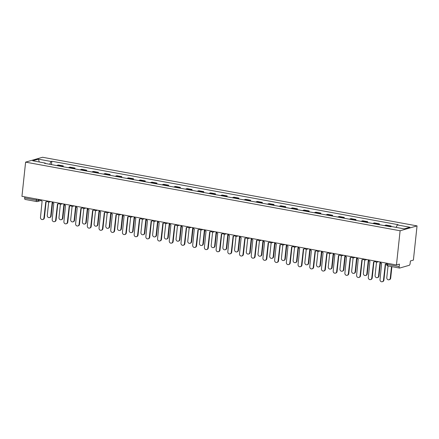 <?xml version="1.0" encoding="UTF-8"?>
<svg xmlns="http://www.w3.org/2000/svg" width="439" height="439" viewBox="0 0 439 439"><rect width="100%" height="100%" fill="white"/><g stroke="black" fill="none" stroke-linecap="round" stroke-linejoin="round"><path stroke-width="0.66" d="M396.45 264.969L399.452 264.108L399.183 266.621A1.657 0.642 100.4 0 0 399.561 268.053A1.657 0.642 100.4 0 0 399.688 268.048L409.274 265.293A1.657 0.642 100.4 0 0 410.125 263.477L410.394 260.964L413.395 260.102L417.05 225.893L42.55 157.266L25.605 162.134L400.11 230.76L396.45 264.969L21.95 196.343L25.605 162.134M25.182 199.421A1.657 0.642 -79.6 0 1 25.061 199.427A1.657 0.642 -79.6 0 1 24.683 197.994L36.311 200.124A1.657 0.291 6.1 0 0 38.489 200.206L40.262 199.696M24.803 196.864L24.683 197.994M417.05 225.893L400.11 230.76M389.585 226.557A3.808 1.482 -79.6 0 1 390.057 226.266L391.089 225.97L386.133 225.059L385.102 225.361A3.808 1.482 100.4 0 0 384.63 225.651M391.006 226.733L391.089 225.97M377.875 224.411A3.808 1.482 -79.6 0 1 378.347 224.12L379.384 223.824L374.429 222.913L373.397 223.215A3.808 1.482 100.4 0 0 372.925 223.506M379.291 224.675L379.384 223.824M366.17 222.266A3.808 1.482 -79.6 0 1 366.642 221.975L367.673 221.679L362.718 220.768L361.687 221.069A3.808 1.482 100.4 0 0 361.215 221.36M367.58 222.529L367.673 221.679M354.46 220.12A3.808 1.482 -79.6 0 1 354.931 219.829L355.963 219.533L351.013 218.622L349.976 218.924A3.808 1.482 100.4 0 0 349.504 219.215M355.875 220.383L355.963 219.533M342.749 217.974A3.808 1.482 -79.6 0 1 343.227 217.684L344.258 217.387L339.303 216.482L338.271 216.778A3.808 1.482 100.4 0 0 337.8 217.069M344.165 218.238L344.258 217.387M331.044 215.829A3.808 1.482 -79.6 0 1 331.516 215.538L332.548 215.242L327.598 214.336L326.561 214.633A3.808 1.482 100.4 0 0 326.089 214.923M332.46 216.092L332.548 215.242M319.334 213.683A3.808 1.482 -79.6 0 1 319.806 213.392L320.843 213.096L315.888 212.191L314.856 212.487A3.808 1.482 100.4 0 0 314.384 212.778M320.75 213.947L320.843 213.096M307.629 211.538A3.808 1.482 -79.6 0 1 308.101 211.247L309.133 210.95L304.183 210.045L303.146 210.341A3.808 1.482 100.4 0 0 302.674 210.632M309.045 211.801L309.133 210.95M295.919 209.398A3.808 1.482 -79.6 0 1 296.391 209.101L297.428 208.805L292.473 207.899L291.441 208.196A3.808 1.482 100.4 0 0 290.969 208.487M297.335 209.655L297.428 208.805M284.214 207.252A3.808 1.482 -79.6 0 1 284.686 206.956L285.718 206.659L280.762 205.754L279.731 206.05A3.808 1.482 100.4 0 0 279.259 206.341M285.63 207.51L285.718 206.659M272.504 205.106A3.808 1.482 -79.6 0 1 272.976 204.81L274.013 204.514L269.058 203.608L268.026 203.905A3.808 1.482 100.4 0 0 267.554 204.195M273.92 205.364L274.013 204.514M260.799 202.961A3.808 1.482 -79.6 0 1 261.271 202.664L262.303 202.368L257.347 201.463L256.316 201.759A3.808 1.482 100.4 0 0 255.844 202.05M262.209 203.219L262.303 202.368M249.089 200.815A3.808 1.482 -79.6 0 1 249.561 200.519L250.592 200.222L245.642 199.317L244.605 199.613A3.808 1.482 100.4 0 0 244.133 199.904M250.504 201.073L250.592 200.222M237.384 198.669A3.808 1.482 -79.6 0 1 237.856 198.373L238.887 198.077L233.932 197.171L232.9 197.468A3.808 1.482 100.4 0 0 232.429 197.759M238.794 198.927L238.887 198.077M225.673 196.524A3.808 1.482 -79.6 0 1 226.145 196.228L227.177 195.931L222.227 195.026L221.19 195.322A3.808 1.482 100.4 0 0 220.718 195.613M227.089 196.782L227.177 195.931M213.963 194.378A3.808 1.482 -79.6 0 1 214.435 194.082L215.472 193.786L210.517 192.88L209.485 193.176A3.808 1.482 100.4 0 0 209.013 193.467M215.379 194.636L215.472 193.786M202.258 192.233A3.808 1.482 -79.6 0 1 202.73 191.936L203.762 191.64L198.812 190.735L197.775 191.031A3.808 1.482 100.4 0 0 197.303 191.322M203.674 192.491L203.762 191.64M190.548 190.087A3.808 1.482 -79.6 0 1 191.02 189.791L192.057 189.494L187.102 188.589L186.07 188.885A3.808 1.482 100.4 0 0 185.598 189.176M191.964 190.345L192.057 189.494M178.843 187.941A3.808 1.482 -79.6 0 1 179.315 187.645L180.347 187.349L175.391 186.443L174.36 186.74A3.808 1.482 100.4 0 0 173.888 187.03M180.259 188.199L180.347 187.349M167.133 185.796A3.808 1.482 -79.6 0 1 167.605 185.499L168.642 185.203L163.687 184.298L162.655 184.594A3.808 1.482 100.4 0 0 162.183 184.885M168.549 186.054L168.642 185.203M155.428 183.65A3.808 1.482 -79.6 0 1 155.9 183.354L156.932 183.058L151.976 182.152L150.945 182.448A3.808 1.482 100.4 0 0 150.473 182.739M156.838 183.908L156.932 183.058M143.718 181.505A3.808 1.482 -79.6 0 1 144.19 181.208L145.221 180.912L140.271 180.006L139.234 180.303A3.808 1.482 100.4 0 0 138.762 180.594M145.133 181.762L145.221 180.912M132.013 179.359A3.808 1.482 -79.6 0 1 132.485 179.068L133.516 178.766L128.561 177.861L127.529 178.157A3.808 1.482 100.4 0 0 127.058 178.448M133.423 179.617L133.516 178.766M120.302 177.213A3.808 1.482 -79.6 0 1 120.774 176.922L121.806 176.621L116.856 175.715L115.819 176.012A3.808 1.482 100.4 0 0 115.347 176.308M121.718 177.471L121.806 176.621M108.592 175.068A3.808 1.482 -79.6 0 1 109.064 174.777L110.101 174.475L105.146 173.57L104.114 173.866A3.808 1.482 100.4 0 0 103.642 174.162M110.008 175.326L110.101 174.475M96.887 172.922A3.808 1.482 -79.6 0 1 97.359 172.631L98.391 172.335L93.441 171.424L92.404 171.72A3.808 1.482 100.4 0 0 91.932 172.017M98.303 173.18L98.391 172.335M85.177 170.776A3.808 1.482 -79.6 0 1 85.649 170.486L86.686 170.189L81.731 169.278L80.699 169.575A3.808 1.482 100.4 0 0 80.227 169.871M86.593 171.034L86.686 170.189M73.472 168.631A3.808 1.482 -79.6 0 1 73.944 168.34L74.976 168.044L70.02 167.133L68.989 167.429A3.808 1.482 100.4 0 0 68.517 167.725M74.888 168.889L74.976 168.044M61.762 166.485A3.808 1.482 -79.6 0 1 62.234 166.194L63.271 165.898L58.316 164.987L57.284 165.283A3.808 1.482 100.4 0 0 56.812 165.58M63.178 166.743L63.271 165.898M396.159 227.391L397.317 224.922L409.922 227.232L404.231 228.867L391.621 226.557L390.825 226.787L44.542 163.33L45.338 163.099L32.733 160.789L38.423 159.154L51.034 161.464L49.717 164.279M397.317 224.922L398.113 224.691L51.829 161.239L51.034 161.464M51.467 164.598L51.829 161.239M45.48 163.5L45.338 163.099M39.307 161.996L38.423 159.154M380.333 262.017A1.657 1.498 -106 0 0 381.634 263.356L380.015 279.588A1.904 1.723 -106 0 0 382.265 281.734A1.904 1.723 -106 0 0 383.466 280.219L385.31 264.031A1.657 1.498 -106 0 0 386.644 263.526M386.616 263.779A1.657 1.498 74 0 1 386.38 263.872L385.941 263.998M385.623 264.053L383.905 280.093A1.904 1.723 74 0 1 382.704 281.608L382.265 281.734M388.043 265.946L386.792 277.64A1.904 1.723 -106 0 0 389.042 279.791A1.904 1.723 -106 0 0 390.244 278.277L391.495 266.577M391.912 266.654L390.683 278.15A1.904 1.723 74 0 1 389.481 279.659L389.042 279.791M368.628 259.872A1.657 1.498 -106 0 0 369.923 261.21L368.305 277.443A1.904 1.723 -106 0 0 370.56 279.588A1.904 1.723 -106 0 0 371.756 278.074L373.605 261.885A1.657 1.498 -106 0 0 375.131 261.073A1.657 1.657 0 0 0 377.15 262.121A1.657 1.498 74 0 1 376.519 262.149M375.268 261.375A1.657 1.498 74 0 1 374.676 261.726L374.237 261.853M373.913 261.907L372.201 277.947A1.904 1.723 74 0 1 370.999 279.462L370.56 279.588M356.918 257.726A1.657 1.498 -106 0 0 358.219 259.065L356.6 275.297A1.904 1.723 -106 0 0 358.85 277.443A1.904 1.723 -106 0 0 360.051 275.928L361.895 259.74A1.657 1.498 -106 0 0 363.421 258.928A1.657 1.657 0 0 0 365.44 259.976A1.657 1.498 74 0 1 364.809 260.003M363.563 259.229A1.657 1.498 74 0 1 362.965 259.581L362.526 259.707M362.208 259.762L360.49 275.802A1.904 1.723 74 0 1 359.289 277.316L358.85 277.443M376.508 262.171L375.082 275.494A1.904 1.723 -106 0 0 377.337 277.646A1.904 1.723 -106 0 0 378.533 276.131L380.048 261.962M380.437 262.341L378.978 276.005A1.904 1.723 74 0 1 377.776 277.514L377.337 277.646M364.798 260.025L363.377 273.349A1.904 1.723 -106 0 0 365.627 275.5A1.904 1.723 -106 0 0 366.828 273.985L368.343 259.817M368.727 260.195L367.267 273.859A1.904 1.723 74 0 1 366.066 275.374L365.627 275.5M345.213 255.58A1.657 1.498 -106 0 0 346.508 256.919L344.889 273.151A1.904 1.723 -106 0 0 347.139 275.297A1.904 1.723 -106 0 0 348.341 273.782L350.19 257.594A1.657 1.498 -106 0 0 351.71 256.782M351.853 257.084A1.657 1.498 74 0 1 351.26 257.435L350.816 257.561M350.498 257.616L348.786 273.656A1.904 1.723 74 0 1 347.584 275.171L347.139 275.297M333.503 253.435A1.657 1.498 -106 0 0 334.803 254.774L333.185 271.006A1.904 1.723 -106 0 0 335.434 273.151A1.904 1.723 -106 0 0 336.636 271.642L338.48 255.449A1.657 1.498 -106 0 0 340.005 254.636M340.148 254.938A1.657 1.498 74 0 1 339.55 255.289L339.111 255.416M338.787 255.471L337.075 271.511A1.904 1.723 74 0 1 335.873 273.025L335.434 273.151M321.792 251.289A1.657 1.498 -106 0 0 323.093 252.628L321.474 268.86A1.904 1.723 -106 0 0 323.724 271.006A1.904 1.723 -106 0 0 324.926 269.497L326.77 253.303A1.657 1.498 -106 0 0 328.295 252.491A1.657 1.657 0 0 0 330.32 253.539A1.657 1.498 74 0 1 329.689 253.566M328.438 252.793A1.657 1.498 74 0 1 327.845 253.144L327.401 253.27M327.082 253.325L325.365 269.365A1.904 1.723 74 0 1 324.169 270.879L323.724 271.006M353.093 257.88L351.666 271.203A1.904 1.723 -106 0 0 353.916 273.354A1.904 1.723 -106 0 0 355.118 271.84L356.633 257.671M357.017 258.05L355.557 271.714A1.904 1.723 74 0 1 354.361 273.228L353.916 273.354M341.383 255.739L339.956 269.058A1.904 1.723 -106 0 0 342.211 271.209A1.904 1.723 -106 0 0 343.413 269.694L344.922 255.525M345.312 255.904L343.852 269.568A1.904 1.723 74 0 1 342.65 271.082L342.211 271.209M329.673 253.594L328.251 266.912A1.904 1.723 -106 0 0 330.501 269.063A1.904 1.723 -106 0 0 331.703 267.549L333.217 253.38M333.602 253.758L332.142 267.422A1.904 1.723 74 0 1 330.946 268.937L330.501 269.063M310.088 249.143A1.657 1.498 -106 0 0 311.388 250.482L309.764 266.714A1.904 1.723 -106 0 0 312.019 268.86A1.904 1.723 -106 0 0 313.221 267.351L315.065 251.157A1.657 1.498 -106 0 0 316.59 250.345M316.728 250.647A1.657 1.498 74 0 1 316.135 250.998L315.696 251.124M315.372 251.179L313.66 267.225A1.904 1.723 74 0 1 312.458 268.734L312.019 268.86M317.968 251.448L316.541 264.766A1.904 1.723 -106 0 0 318.796 266.917A1.904 1.723 -106 0 0 319.998 265.403L321.507 251.234M321.897 251.613L320.437 265.277A1.904 1.723 74 0 1 319.235 266.791L318.796 266.917M298.377 246.998A1.657 1.498 -106 0 0 299.678 248.337L298.059 264.569A1.904 1.723 -106 0 0 300.309 266.72A1.904 1.723 -106 0 0 301.511 265.205L303.354 249.012A1.657 1.498 -106 0 0 304.88 248.2A1.657 1.657 0 0 0 306.905 249.248A1.657 1.498 74 0 1 306.274 249.275M305.023 248.501A1.657 1.498 74 0 1 304.425 248.853L303.986 248.979M303.667 249.034L301.95 265.079A1.904 1.723 74 0 1 300.753 266.588L300.309 266.72M306.257 249.303L304.836 262.626A1.904 1.723 -106 0 0 307.086 264.772A1.904 1.723 -106 0 0 308.288 263.257L309.802 249.089M310.186 249.467L308.727 263.131A1.904 1.723 74 0 1 307.525 264.646L307.086 264.772M286.672 244.852A1.657 1.498 -106 0 0 287.973 246.191L286.349 262.423A1.904 1.723 -106 0 0 288.604 264.574A1.904 1.723 -106 0 0 289.8 263.06L291.65 246.866A1.657 1.498 -106 0 0 293.175 246.054M293.312 246.356A1.657 1.498 74 0 1 292.72 246.707L292.281 246.833M291.957 246.888L290.245 262.934A1.904 1.723 74 0 1 289.043 264.443L288.604 264.574M294.553 247.157L293.126 260.481A1.904 1.723 -106 0 0 295.381 262.626A1.904 1.723 -106 0 0 296.577 261.112L298.092 246.943M298.482 247.322L297.022 260.986A1.904 1.723 74 0 1 295.82 262.5L295.381 262.626M274.962 242.707A1.657 1.498 -106 0 0 276.263 244.046L274.644 260.278A1.904 1.723 -106 0 0 276.894 262.429A1.904 1.723 -106 0 0 278.096 260.914L279.939 244.721A1.657 1.498 -106 0 0 281.465 243.908M281.608 244.21A1.657 1.498 74 0 1 281.009 244.561L280.57 244.688M280.252 244.742L278.535 260.788A1.904 1.723 74 0 1 277.333 262.297L276.894 262.429M282.842 245.011L281.421 258.335A1.904 1.723 -106 0 0 283.671 260.481A1.904 1.723 -106 0 0 284.873 258.966L286.387 244.797M286.771 245.176L285.312 258.84A1.904 1.723 74 0 1 284.11 260.354L283.671 260.481M263.257 240.561A1.657 1.498 -106 0 0 264.552 241.9L262.934 258.132A1.904 1.723 -106 0 0 265.189 260.283A1.904 1.723 -106 0 0 266.385 258.769L268.234 242.575A1.657 1.498 -106 0 0 269.76 241.763A1.657 1.657 0 0 0 271.779 242.811A1.657 1.498 74 0 1 271.148 242.838M269.897 242.065A1.657 1.498 74 0 1 269.305 242.416L268.866 242.542M268.542 242.597L266.83 258.642A1.904 1.723 74 0 1 265.628 260.157L265.189 260.283M271.137 242.866L269.711 256.189A1.904 1.723 -106 0 0 271.966 258.335A1.904 1.723 -106 0 0 273.162 256.82L274.677 242.652M275.066 243.036L273.607 256.694A1.904 1.723 74 0 1 272.405 258.209L271.966 258.335M251.547 238.415A1.657 1.498 -106 0 0 252.848 239.754L251.229 255.986A1.904 1.723 -106 0 0 253.479 258.137A1.904 1.723 -106 0 0 254.68 256.623L256.524 240.429A1.657 1.498 -106 0 0 258.05 239.617A1.657 1.657 0 0 0 260.069 240.665A1.657 1.498 74 0 1 259.438 240.693M258.192 239.919A1.657 1.498 74 0 1 257.594 240.27L257.155 240.396M256.837 240.451L255.119 256.497A1.904 1.723 74 0 1 253.918 258.011L253.479 258.137M259.427 240.72L258.006 254.044A1.904 1.723 -106 0 0 260.256 256.189A1.904 1.723 -106 0 0 261.457 254.675L262.972 240.506M263.356 240.89L261.896 254.549A1.904 1.723 74 0 1 260.695 256.063L260.256 256.189M239.842 236.27A1.657 1.498 -106 0 0 241.137 237.609L239.518 253.841A1.904 1.723 -106 0 0 241.768 255.992A1.904 1.723 -106 0 0 242.97 254.477L244.819 238.284A1.657 1.498 -106 0 0 246.339 237.472A1.657 1.657 0 0 0 248.364 238.52A1.657 1.498 74 0 1 247.733 238.547M246.482 237.773A1.657 1.498 74 0 1 245.889 238.125L245.445 238.251M245.127 238.306L243.415 254.351A1.904 1.723 74 0 1 242.213 255.866L241.768 255.992M247.722 238.575L246.295 251.898A1.904 1.723 -106 0 0 248.545 254.044A1.904 1.723 -106 0 0 249.747 252.529L251.262 238.366M251.646 238.745L250.186 252.403A1.904 1.723 74 0 1 248.99 253.918L248.545 254.044M228.132 234.124A1.657 1.498 -106 0 0 229.432 235.463L227.814 251.695A1.904 1.723 -106 0 0 230.063 253.846A1.904 1.723 -106 0 0 231.265 252.332L233.109 236.138A1.657 1.498 -106 0 0 234.635 235.326M234.777 235.628A1.657 1.498 74 0 1 234.179 235.979L233.74 236.111M233.416 236.16L231.704 252.206A1.904 1.723 74 0 1 230.502 253.72L230.063 253.846M236.012 236.429L234.585 249.753A1.904 1.723 -106 0 0 236.84 251.898A1.904 1.723 -106 0 0 238.042 250.384L239.551 236.22M239.941 236.599L238.481 250.257A1.904 1.723 74 0 1 237.279 251.772L236.84 251.898M216.422 231.979A1.657 1.498 -106 0 0 217.722 233.318L216.103 249.555A1.904 1.723 -106 0 0 218.353 251.701A1.904 1.723 -106 0 0 219.555 250.186L221.399 233.992A1.657 1.498 -106 0 0 222.924 233.18M223.067 233.482A1.657 1.498 74 0 1 222.474 233.833L222.03 233.965M221.711 234.014L219.994 250.06A1.904 1.723 74 0 1 218.798 251.574L218.353 251.701M224.302 234.283L222.88 247.607A1.904 1.723 -106 0 0 225.13 249.753A1.904 1.723 -106 0 0 226.332 248.238L227.846 234.075M228.231 234.453L226.771 248.112A1.904 1.723 74 0 1 225.575 249.626L225.13 249.753M204.717 229.833A1.657 1.498 -106 0 0 206.017 231.172L204.393 247.409A1.904 1.723 -106 0 0 206.648 249.555A1.904 1.723 -106 0 0 207.85 248.04L209.694 231.847A1.657 1.498 -106 0 0 211.219 231.035A1.657 1.657 0 0 0 213.239 232.083A1.657 1.498 74 0 1 212.608 232.11M211.357 231.337A1.657 1.498 74 0 1 210.764 231.688L210.325 231.819M210.001 231.869L208.289 247.914A1.904 1.723 74 0 1 207.087 249.429L206.648 249.555M212.597 232.138L211.17 245.461A1.904 1.723 -106 0 0 213.425 247.607A1.904 1.723 -106 0 0 214.627 246.092L216.136 231.929M216.526 232.308L215.066 245.966A1.904 1.723 74 0 1 213.864 247.481L213.425 247.607M193.006 227.687A1.657 1.498 -106 0 0 194.307 229.026L192.688 245.264A1.904 1.723 -106 0 0 194.938 247.409A1.904 1.723 -106 0 0 196.14 245.895L197.984 229.701A1.657 1.498 -106 0 0 199.509 228.889A1.657 1.657 0 0 0 201.534 229.937A1.657 1.498 74 0 1 200.903 229.965M199.652 229.191A1.657 1.498 74 0 1 199.054 229.548L198.615 229.674M198.296 229.723L196.579 245.769A1.904 1.723 74 0 1 195.382 247.283L194.938 247.409M200.886 229.992L199.465 243.316A1.904 1.723 -106 0 0 201.715 245.461A1.904 1.723 -106 0 0 202.917 243.947L204.431 229.784M204.815 230.162L203.356 243.821A1.904 1.723 74 0 1 202.154 245.335L201.715 245.461M181.302 225.542A1.657 1.498 -106 0 0 182.602 226.881L180.978 243.118A1.904 1.723 -106 0 0 183.233 245.264A1.904 1.723 -106 0 0 184.429 243.749L186.279 227.556A1.657 1.498 -106 0 0 187.804 226.743A1.657 1.657 0 0 0 189.824 227.792A1.657 1.498 74 0 1 189.193 227.819M187.941 227.045A1.657 1.498 74 0 1 187.349 227.402L186.91 227.528M186.586 227.578L184.874 243.623A1.904 1.723 74 0 1 183.672 245.138L183.233 245.264M189.182 227.846L187.755 241.17A1.904 1.723 -106 0 0 190.01 243.316A1.904 1.723 -106 0 0 191.206 241.801L192.721 227.638M193.111 228.017L191.651 241.675A1.904 1.723 74 0 1 190.449 243.19L190.01 243.316M169.591 223.396A1.657 1.498 -106 0 0 170.892 224.735L169.273 240.973A1.904 1.723 -106 0 0 171.523 243.118A1.904 1.723 -106 0 0 172.725 241.604L174.568 225.41A1.657 1.498 -106 0 0 176.094 224.598M176.237 224.9A1.657 1.498 74 0 1 175.638 225.256L175.199 225.383M174.881 225.432L173.164 241.477A1.904 1.723 74 0 1 171.962 242.992L171.523 243.118M177.471 225.701L176.05 239.025A1.904 1.723 -106 0 0 178.3 241.17A1.904 1.723 -106 0 0 179.502 239.656L181.016 225.492M181.4 225.871L179.941 239.529A1.904 1.723 74 0 1 178.739 241.044L178.3 241.17M157.886 221.251A1.657 1.498 -106 0 0 159.181 222.589L157.563 238.827A1.904 1.723 -106 0 0 159.818 240.973A1.904 1.723 -106 0 0 161.014 239.458L162.864 223.264A1.657 1.498 -106 0 0 164.389 222.452M164.526 222.754A1.657 1.498 74 0 1 163.934 223.111L163.495 223.237M163.171 223.286L161.459 239.332A1.904 1.723 74 0 1 160.257 240.846L159.818 240.973M165.766 223.555L164.34 236.879A1.904 1.723 -106 0 0 166.595 239.025A1.904 1.723 -106 0 0 167.791 237.51L169.306 223.347M169.695 223.725L168.236 237.384A1.904 1.723 74 0 1 167.034 238.898L166.595 239.025M146.176 219.105A1.657 1.498 -106 0 0 147.477 220.444L145.858 236.681A1.904 1.723 -106 0 0 148.108 238.827A1.904 1.723 -106 0 0 149.309 237.312L151.153 221.119A1.657 1.498 -106 0 0 152.679 220.307M152.821 220.608A1.657 1.498 74 0 1 152.223 220.965L151.784 221.091M151.466 221.141L149.748 237.186A1.904 1.723 74 0 1 148.547 238.701L148.108 238.827M154.056 221.41L152.635 234.733A1.904 1.723 -106 0 0 154.885 236.879A1.904 1.723 -106 0 0 156.086 235.364L157.601 221.201M157.985 221.58L156.525 235.238A1.904 1.723 74 0 1 155.324 236.753L154.885 236.879M134.471 216.959A1.657 1.498 -106 0 0 135.766 218.298L134.147 234.536A1.904 1.723 -106 0 0 136.403 236.681A1.904 1.723 -106 0 0 137.599 235.167L139.448 218.973A1.657 1.498 -106 0 0 140.974 218.161A1.657 1.657 0 0 0 142.993 219.209A1.657 1.498 74 0 1 142.362 219.242M141.111 218.463A1.657 1.498 74 0 1 140.518 218.82L140.074 218.946M139.756 218.995L138.044 235.041A1.904 1.723 74 0 1 136.842 236.555L136.403 236.681M142.351 219.264L140.924 232.588A1.904 1.723 -106 0 0 143.174 234.733A1.904 1.723 -106 0 0 144.376 233.219L145.891 219.056M146.275 219.434L144.815 233.093A1.904 1.723 74 0 1 143.619 234.607L143.174 234.733M122.761 214.814A1.657 1.498 -106 0 0 124.061 216.153L122.443 232.39A1.904 1.723 -106 0 0 124.692 234.536A1.904 1.723 -106 0 0 125.894 233.021L127.738 216.828A1.657 1.498 -106 0 0 129.264 216.015A1.657 1.657 0 0 0 131.283 217.064A1.657 1.498 74 0 1 130.652 217.096M129.406 216.317A1.657 1.498 74 0 1 128.808 216.674L128.369 216.8M128.045 216.85L126.333 232.895A1.904 1.723 74 0 1 125.131 234.41L124.692 234.536M130.641 217.118L129.22 230.442A1.904 1.723 -106 0 0 131.47 232.588A1.904 1.723 -106 0 0 132.671 231.073L134.186 216.91M134.57 217.289L133.11 230.947A1.904 1.723 74 0 1 131.909 232.461L131.47 232.588M111.051 212.668A1.657 1.498 -106 0 0 112.351 214.007L110.732 230.245A1.904 1.723 -106 0 0 112.982 232.39A1.904 1.723 -106 0 0 114.184 230.876L116.028 214.682A1.657 1.498 -106 0 0 117.553 213.875M117.696 214.172A1.657 1.498 74 0 1 117.103 214.528L116.659 214.655M116.34 214.704L114.623 230.749A1.904 1.723 74 0 1 113.427 232.264L112.982 232.39M118.931 214.973L117.509 228.296A1.904 1.723 -106 0 0 119.759 230.442A1.904 1.723 -106 0 0 120.961 228.928L122.476 214.764M122.86 215.143L121.4 228.801A1.904 1.723 74 0 1 120.204 230.316L119.759 230.442M99.346 210.522A1.657 1.498 -106 0 0 100.646 211.861L99.022 228.099A1.904 1.723 -106 0 0 101.277 230.245A1.904 1.723 -106 0 0 102.479 228.73L104.323 212.536A1.657 1.498 -106 0 0 105.848 211.73M105.986 212.032A1.657 1.498 74 0 1 105.393 212.383L104.954 212.509M104.63 212.558L102.918 228.604A1.904 1.723 74 0 1 101.716 230.118L101.277 230.245M107.226 212.827L105.799 226.151A1.904 1.723 -106 0 0 108.054 228.296A1.904 1.723 -106 0 0 109.256 226.782L110.765 212.619M111.155 212.997L109.695 226.656A1.904 1.723 74 0 1 108.493 228.17L108.054 228.296M87.635 208.377A1.657 1.498 -106 0 0 88.936 209.716L87.317 225.953A1.904 1.723 -106 0 0 89.567 228.099A1.904 1.723 -106 0 0 90.769 226.584L92.613 210.391A1.657 1.498 -106 0 0 94.138 209.584M94.281 209.886A1.657 1.498 74 0 1 93.683 210.237L93.244 210.363M92.925 210.413L91.208 226.458A1.904 1.723 74 0 1 90.011 227.973L89.567 228.099M95.515 210.682L94.094 224.005A1.904 1.723 -106 0 0 96.344 226.151A1.904 1.723 -106 0 0 97.546 224.636L99.06 210.473M99.444 210.852L97.985 224.51A1.904 1.723 74 0 1 96.783 226.025L96.344 226.151M75.931 206.231A1.657 1.498 -106 0 0 77.231 207.57L75.607 223.808A1.904 1.723 -106 0 0 77.862 225.953A1.904 1.723 -106 0 0 79.058 224.439L80.908 208.245A1.657 1.498 -106 0 0 82.433 207.438A1.657 1.657 0 0 0 84.453 208.481A1.657 1.498 74 0 1 83.822 208.514L82.384 221.86A1.904 1.723 -106 0 0 84.639 224.005A1.904 1.723 -106 0 0 85.835 222.491L87.35 208.327M82.57 207.74A1.657 1.498 74 0 1 81.978 208.091L81.539 208.218M81.215 208.267L79.503 224.313A1.904 1.723 74 0 1 78.301 225.827L77.862 225.953M87.74 208.706L86.28 222.364A1.904 1.723 74 0 1 85.078 223.879L84.639 224.005M64.22 204.086A1.657 1.498 -106 0 0 65.521 205.425L63.902 221.662A1.904 1.723 -106 0 0 66.152 223.808A1.904 1.723 -106 0 0 67.354 222.293L69.197 206.1A1.657 1.498 -106 0 0 70.723 205.293M70.866 205.595A1.657 1.498 74 0 1 70.267 205.946L69.828 206.072M69.51 206.121L67.793 222.167A1.904 1.723 74 0 1 66.591 223.681L66.152 223.808M72.1 206.39L70.679 219.714A1.904 1.723 -106 0 0 72.929 221.86A1.904 1.723 -106 0 0 74.131 220.345L75.645 206.182M76.029 206.56L74.57 220.219A1.904 1.723 74 0 1 73.368 221.733L72.929 221.86M52.515 201.945A1.657 1.498 -106 0 0 53.81 203.284L52.192 219.516A1.904 1.723 -106 0 0 54.447 221.662A1.904 1.723 -106 0 0 55.643 220.148L57.493 203.954A1.657 1.498 -106 0 0 59.018 203.147A1.657 1.657 0 0 0 61.037 204.19A1.657 1.498 74 0 1 60.406 204.223M59.155 203.449A1.657 1.498 74 0 1 58.563 203.8L58.124 203.926M57.8 203.976L56.088 220.021A1.904 1.723 74 0 1 54.886 221.536L54.447 221.662M60.395 204.245L58.969 217.568A1.904 1.723 -106 0 0 61.224 219.714A1.904 1.723 -106 0 0 62.42 218.199L63.935 204.036M64.324 204.415L62.865 218.073A1.904 1.723 74 0 1 61.663 219.588L61.224 219.714M40.805 199.8A1.657 1.498 -106 0 0 42.106 201.139L40.487 217.371A1.904 1.723 -106 0 0 42.737 219.516A1.904 1.723 -106 0 0 43.938 218.002L45.782 201.808A1.657 1.498 -106 0 0 47.308 201.002M47.45 201.303A1.657 1.498 74 0 1 46.852 201.655L46.413 201.781M46.095 201.83L44.377 217.876A1.904 1.723 74 0 1 43.176 219.39L42.737 219.516M48.685 202.099L47.264 215.423A1.904 1.723 -106 0 0 49.514 217.568A1.904 1.723 -106 0 0 50.715 216.054L52.23 201.891M52.614 202.269L51.154 215.928A1.904 1.723 74 0 1 49.953 217.442L49.514 217.568M38.577 199.388L38.489 200.206A1.657 1.498 -106 0 1 36.816 201.55A1.657 0.642 -79.6 0 1 36.689 201.561A1.657 0.642 -79.6 0 1 36.311 200.124L36.432 198.999M68.989 167.429L73.944 168.34M80.699 169.575L85.649 170.486M92.404 171.72L97.359 172.631M104.114 173.866L109.064 174.777M115.819 176.012L120.774 176.922M127.529 178.157L132.485 179.068M139.234 180.303L144.19 181.208M150.945 182.448L155.9 183.354M162.655 184.594L167.605 185.499M174.36 186.74L179.315 187.645M186.07 188.885L191.02 189.791M197.775 191.031L202.73 191.936M209.485 193.176L214.435 194.082M221.19 195.322L226.145 196.228M232.9 197.468L237.856 198.373M244.605 199.613L249.561 200.519M256.316 201.759L261.271 202.664M268.026 203.905L272.976 204.81M279.731 206.05L284.686 206.956M291.441 208.196L296.391 209.101M303.146 210.341L308.101 211.247M314.856 212.487L319.806 213.392M326.561 214.633L331.516 215.538M338.271 216.778L343.227 217.684M349.976 218.924L354.931 219.829M361.687 221.069L366.642 221.975M373.397 223.215L378.347 224.12M385.102 225.361L390.057 226.266M57.284 165.283L62.234 166.194M377.908 261.573A1.657 1.498 74 0 1 377.15 262.121L378.61 261.699M366.203 259.427A1.657 1.498 74 0 1 365.44 259.976L366.9 259.553M354.492 257.281A1.657 1.498 74 0 1 353.104 257.858M342.788 255.136A1.657 1.498 74 0 1 341.394 255.712M331.077 252.99A1.657 1.498 74 0 1 330.32 253.539L331.78 253.116M319.373 250.845A1.657 1.498 74 0 1 317.979 251.421M307.662 248.699A1.657 1.498 74 0 1 306.905 249.248L308.365 248.825M295.952 246.553A1.657 1.498 74 0 1 294.564 247.13M284.247 244.408A1.657 1.498 74 0 1 282.859 244.984M272.537 242.262A1.657 1.498 74 0 1 271.779 242.811L273.239 242.388M260.832 240.117A1.657 1.498 74 0 1 260.069 240.665L261.529 240.243M249.122 237.971A1.657 1.498 74 0 1 248.364 238.52L249.824 238.097M237.417 235.825A1.657 1.498 74 0 1 236.023 236.401M225.706 233.68A1.657 1.498 74 0 1 224.318 234.256M214.002 231.534A1.657 1.498 74 0 1 213.239 232.083L214.698 231.666M202.291 229.388A1.657 1.498 74 0 1 201.534 229.937L202.994 229.52M190.581 227.243A1.657 1.498 74 0 1 189.824 227.792L191.283 227.375M178.876 225.097A1.657 1.498 74 0 1 177.488 225.673M167.166 222.952A1.657 1.498 74 0 1 165.777 223.533M155.461 220.806A1.657 1.498 74 0 1 154.067 221.388M143.751 218.66A1.657 1.498 74 0 1 142.993 219.209L144.453 218.792M132.046 216.515A1.657 1.498 74 0 1 131.283 217.064L132.743 216.647M120.335 214.369A1.657 1.498 74 0 1 118.947 214.951M108.631 212.224A1.657 1.498 74 0 1 107.237 212.805M96.92 210.078A1.657 1.498 74 0 1 95.532 210.66M85.21 207.932A1.657 1.498 74 0 1 84.453 208.481L85.912 208.064M73.505 205.787A1.657 1.498 74 0 1 72.117 206.368M61.795 203.647A1.657 1.498 74 0 1 61.037 204.19L62.497 203.773M50.09 201.501A1.657 1.498 74 0 1 48.696 202.077M386.682 263.18L386.578 264.119A1.657 0.291 6.1 0 0 387.549 264.487L399.183 266.621M387.67 263.362L387.549 264.487A1.657 0.642 -79.6 0 0 387.928 265.924A1.657 0.642 -79.6 0 0 388.054 265.913M383.466 280.219L383.905 280.093M390.683 278.15L390.244 278.277M371.756 278.074L372.201 277.947M360.051 275.928L360.49 275.802M378.978 276.005L378.533 276.131M367.267 273.859L366.828 273.985M348.341 273.782L348.786 273.656M336.636 271.642L337.075 271.511M324.926 269.497L325.365 269.365M355.557 271.714L355.118 271.84M343.852 269.568L343.413 269.694M332.142 267.422L331.703 267.549M313.221 267.351L313.66 267.225M320.437 265.277L319.998 265.403M301.511 265.205L301.95 265.079M308.727 263.131L308.288 263.257M289.8 263.06L290.245 262.934M297.022 260.986L296.577 261.112M278.096 260.914L278.535 260.788M285.312 258.84L284.873 258.966M266.385 258.769L266.83 258.642M273.607 256.694L273.162 256.82M254.68 256.623L255.119 256.497M261.896 254.549L261.457 254.675M242.97 254.477L243.415 254.351M250.186 252.403L249.747 252.529M231.265 252.332L231.704 252.206M238.481 250.257L238.042 250.384M219.555 250.186L219.994 250.06M226.771 248.112L226.332 248.238M207.85 248.04L208.289 247.914M215.066 245.966L214.627 246.092M196.14 245.895L196.579 245.769M203.356 243.821L202.917 243.947M184.429 243.749L184.874 243.623M191.651 241.675L191.206 241.801M172.725 241.604L173.164 241.477M179.941 239.529L179.502 239.656M161.014 239.458L161.459 239.332M168.236 237.384L167.791 237.51M149.309 237.312L149.748 237.186M156.525 235.238L156.086 235.364M137.599 235.167L138.044 235.041M144.815 233.093L144.376 233.219M125.894 233.021L126.333 232.895M133.11 230.947L132.671 231.073M114.184 230.876L114.623 230.749M121.4 228.801L120.961 228.928M102.479 228.73L102.918 228.604M109.695 226.656L109.256 226.782M90.769 226.584L91.208 226.458M97.985 224.51L97.546 224.636M79.058 224.439L79.503 224.313M86.28 222.364L85.835 222.491M67.354 222.293L67.793 222.167M74.57 220.219L74.131 220.345M55.643 220.148L56.088 220.021M62.865 218.073L62.42 218.199M43.938 218.002L44.377 217.876M51.154 215.928L50.715 216.054M351.71 256.771A1.657 1.657 0 0 0 353.735 257.83L355.195 257.408M340 254.625A1.657 1.657 0 0 0 342.025 255.685L343.485 255.262M316.585 250.334A1.657 1.657 0 0 0 318.61 251.393L320.069 250.971M293.17 246.043A1.657 1.657 0 0 0 295.195 247.102L296.654 246.68M281.459 243.897A1.657 1.657 0 0 0 283.484 244.957L284.949 244.534M234.629 235.315A1.657 1.657 0 0 0 236.654 236.374L238.114 235.952M222.924 233.169A1.657 1.657 0 0 0 224.949 234.228L226.409 233.811M176.088 224.587A1.657 1.657 0 0 0 178.113 225.646L179.578 225.229M164.384 222.441A1.657 1.657 0 0 0 166.408 223.5L167.868 223.083M152.673 220.296A1.657 1.657 0 0 0 154.698 221.355L156.158 220.938M117.553 213.859A1.657 1.657 0 0 0 119.578 214.918L121.038 214.501M105.843 211.713A1.657 1.657 0 0 0 107.868 212.772L109.327 212.355M94.138 209.568A1.657 1.657 0 0 0 96.163 210.627L97.623 210.21M70.717 205.276A1.657 1.657 0 0 0 72.742 206.335L74.207 205.918M47.302 200.991A1.657 1.657 0 0 0 49.327 202.044L50.787 201.627M41.101 200.475L37.447 201.523A1.657 1.657 0 0 1 36.689 201.561L25.061 199.427M399.561 268.053L387.928 265.924A1.657 1.657 0 0 1 386.578 264.119"/></g></svg>
